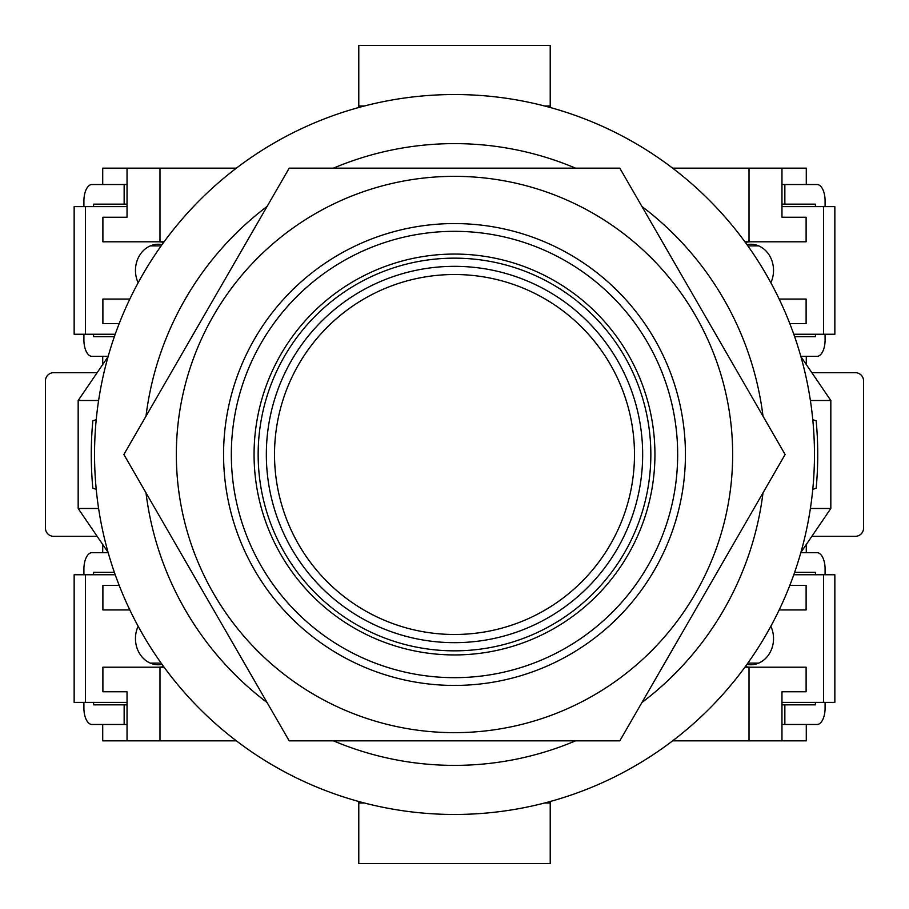 <?xml version="1.0" encoding="UTF-8"?>
<svg xmlns="http://www.w3.org/2000/svg" width="909" height="909" viewBox="0 0 909 909"><rect width="100%" height="100%" fill="white"/><g stroke="black" fill="none" stroke-linecap="round" stroke-linejoin="round"><path stroke-width="1.36" d="M454.5 814.464A359.964 359.964 0 0 0 814.464 454.5A359.964 359.964 0 0 0 454.5 94.536A359.964 359.964 0 0 0 94.536 454.5A359.964 359.964 0 0 0 454.5 814.464M454.5 258.156A196.344 196.344 0 0 0 258.156 454.5A196.344 196.344 0 0 0 454.5 650.844A196.344 196.344 0 0 0 650.844 454.5A196.344 196.344 0 0 0 454.5 258.156M96.229 489.383L92.832 488.19A363.236 363.236 0 0 1 92.832 420.81L96.229 419.617M812.771 419.617L816.168 420.81A363.236 363.236 0 0 1 816.168 488.19L812.771 489.383M333.433 740.835A310.878 310.878 0 0 0 575.567 740.835M641.936 702.521A310.878 310.878 0 0 0 763.003 492.814M763.003 416.186A310.878 310.878 0 0 0 641.936 206.479M575.567 168.165A310.878 310.878 0 0 0 333.433 168.165M267.064 206.479A310.878 310.878 0 0 0 145.997 416.186M145.997 492.814A310.878 310.878 0 0 0 267.064 702.521M800.897 552.388L830.826 508.495L810.396 508.495M810.396 400.505L830.826 400.505L830.826 508.495M800.897 356.612L830.826 400.505M108.103 356.612L78.174 400.505L78.174 508.495L98.604 508.495M98.604 400.505L78.174 400.505M108.103 552.388L78.174 508.495M358.782 801.499L358.782 803.011L364.418 803.011M550.218 801.499L550.218 803.011L544.582 803.011M550.218 803.011L550.218 863.55L358.782 863.55L358.782 803.011M358.782 107.501L358.782 45.45L550.218 45.45L550.218 105.989L544.582 105.989M550.218 107.501L550.218 105.989M364.418 105.989L358.782 105.989M642.663 454.5A188.163 188.163 0 0 1 454.5 642.663A188.163 188.163 0 0 1 266.337 454.5A188.163 188.163 0 0 1 454.5 266.337A188.163 188.163 0 0 1 642.663 454.5M454.5 176.346A278.154 278.154 0 0 1 732.654 454.5A278.154 278.154 0 0 1 454.5 732.654A278.154 278.154 0 0 1 176.346 454.5A278.154 278.154 0 0 1 454.5 176.346M454.5 740.835L619.813 740.835L785.126 454.5L619.813 168.165L289.187 168.165L123.874 454.5L289.187 740.835L454.5 740.835M454.5 254.065A200.435 200.435 0 0 0 254.065 454.5A200.435 200.435 0 0 0 454.5 654.934A200.435 200.435 0 0 0 654.934 454.5A200.435 200.435 0 0 0 454.5 254.065M138.157 626.244A26.179 22.793 90 0 0 135.464 638.572A26.179 22.793 90 0 0 158.257 664.752A26.179 22.793 90 0 0 162.063 664.388M127.033 702.384L74.152 702.384L74.152 574.761L115.216 574.761M85.412 702.384L85.412 574.761M152.632 663.945A26.179 22.793 90 0 0 154.928 663.115A26.179 22.793 -90 0 1 152.632 663.945M83.912 702.384L83.912 708.111A16.362 8.045 -90 0 0 91.957 724.473L124.147 724.473L124.147 704.839L93.57 704.839L93.57 702.384M93.57 574.761L93.57 572.306L114.364 572.306M83.912 574.761L83.912 569.034A16.362 8.045 -90 0 1 91.957 552.672L108.182 552.672M127.033 724.473L124.147 724.473M124.147 704.839L127.033 704.839M154.928 245.885A26.179 22.793 90 0 0 152.632 245.055A26.179 22.793 -90 0 1 154.928 245.885M83.912 206.616L83.912 200.889A16.362 8.045 90 0 1 91.957 184.527L124.147 184.527L124.147 204.161L93.57 204.161L93.57 206.616M93.57 334.239L93.57 336.694L114.364 336.694M83.912 334.239L83.912 339.966A16.362 8.045 90 0 0 91.957 356.328L108.182 356.328M127.033 184.527L124.147 184.527M124.147 204.161L127.033 204.161M138.157 282.756A26.179 22.793 -90 0 1 135.464 270.428A26.179 22.793 -90 0 1 158.257 244.248A26.179 22.793 -90 0 1 162.063 244.612M127.033 206.616L74.152 206.616L74.152 334.239L115.216 334.239M85.412 206.616L85.412 334.239M163.62 666.536A28.633 24.929 -90 0 1 158.257 667.206M236.363 168.165L159.984 168.165L159.984 241.794L164.109 241.794M97.138 372.69L53.631 372.69A8.181 8.181 0 0 0 45.45 380.871L45.45 528.129A8.181 8.181 0 0 0 53.631 536.31L97.138 536.31M102.717 724.473L102.717 740.835L159.984 740.835L159.984 667.206L164.109 667.206M159.984 740.835L236.363 740.835M119.181 323.604L102.887 323.604L102.887 299.061L129.828 299.061M163.62 242.464A28.633 24.929 90 0 0 158.257 241.794M159.984 241.794L102.887 241.794L102.887 217.251L127.033 217.251L127.033 168.165L159.984 168.165M102.717 184.527L102.717 168.165L127.033 168.165M102.717 544.491L102.717 552.672M102.717 364.509L102.717 356.328M119.181 585.396L102.887 585.396L102.887 609.939L129.828 609.939M159.984 667.206L102.887 667.206L102.887 691.749L127.033 691.749L127.033 740.835M770.843 282.756A26.179 22.793 -90 0 0 773.536 270.428A26.179 22.793 -90 0 0 750.743 244.248A26.179 22.793 -90 0 0 746.937 244.612M781.967 206.616L834.848 206.616L834.848 334.239L793.784 334.239M823.588 206.616L823.588 334.239M756.368 245.055A26.179 22.793 -90 0 0 754.072 245.885A26.179 22.793 90 0 1 756.368 245.055M825.088 206.616L825.088 200.889A16.362 8.045 90 0 0 817.043 184.527L784.853 184.527L784.853 204.161L815.43 204.161L815.43 206.616M815.43 334.239L815.43 336.694L794.636 336.694M825.088 334.239L825.088 339.966A16.362 8.045 90 0 1 817.043 356.328L800.818 356.328M781.967 184.527L784.853 184.527M784.853 204.161L781.967 204.161M754.072 663.115A26.179 22.793 -90 0 0 756.368 663.945A26.179 22.793 90 0 1 754.072 663.115M825.088 702.384L825.088 708.111A16.362 8.045 -90 0 1 817.043 724.473L784.853 724.473L784.853 704.839L815.43 704.839L815.43 702.384M815.43 574.761L815.43 572.306L794.636 572.306M825.088 574.761L825.088 569.034A16.362 8.045 -90 0 0 817.043 552.672L800.818 552.672M781.967 724.473L784.853 724.473M784.853 704.839L781.967 704.839M770.843 626.244A26.179 22.793 90 0 1 773.536 638.572A26.179 22.793 90 0 1 750.743 664.752A26.179 22.793 90 0 1 746.937 664.388M781.967 702.384L834.848 702.384L834.848 574.761L793.784 574.761M823.588 702.384L823.588 574.761M745.38 242.464A28.633 24.929 90 0 1 750.743 241.794M672.637 740.835L749.016 740.835L749.016 667.206L744.891 667.206M811.862 536.31L855.369 536.31A8.181 8.181 0 0 0 863.55 528.129L863.55 380.871A8.181 8.181 0 0 0 855.369 372.69L811.862 372.69M806.283 184.527L806.283 168.165L749.016 168.165L749.016 241.794L744.891 241.794M749.016 168.165L672.637 168.165M789.819 585.396L806.113 585.396L806.113 609.939L779.172 609.939M745.38 666.536A28.633 24.929 -90 0 0 750.743 667.206M749.016 667.206L806.113 667.206L806.113 691.749L781.967 691.749L781.967 740.835L749.016 740.835M806.283 724.473L806.283 740.835L781.967 740.835M806.283 364.509L806.283 356.328M806.283 544.491L806.283 552.672M789.819 323.604L806.113 323.604L806.113 299.061L779.172 299.061M749.016 241.794L806.113 241.794L806.113 217.251L781.967 217.251L781.967 168.165M274.518 454.5A179.982 179.982 0 0 0 454.5 634.482A179.982 179.982 0 0 0 634.482 454.5A179.982 179.982 0 0 0 454.5 274.518A179.982 179.982 0 0 0 274.518 454.5M454.5 223.569A230.931 230.931 0 0 1 685.431 454.5A230.931 230.931 0 0 1 454.5 685.431A230.931 230.931 0 0 1 223.569 454.5A230.931 230.931 0 0 1 454.5 223.569M454.5 677.671A223.171 223.171 0 0 0 677.671 454.5A223.171 223.171 0 0 0 454.5 231.329A223.171 223.171 0 0 0 231.329 454.5A223.171 223.171 0 0 0 454.5 677.671M161.154 663.115L150.326 663.115M161.154 245.885L150.326 245.885M747.846 245.885L758.674 245.885M747.846 663.115L758.674 663.115"/></g></svg>

